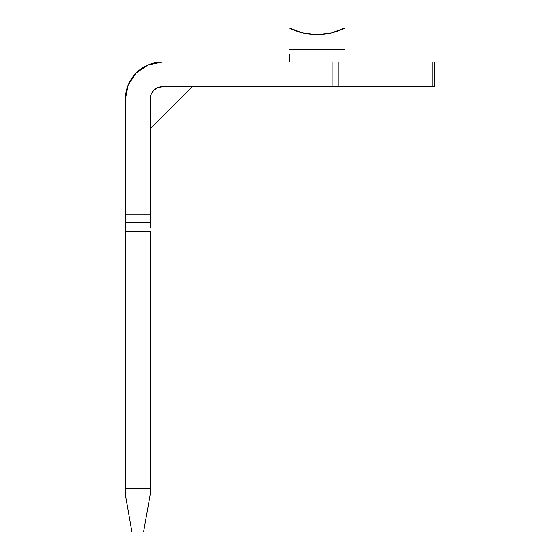 <?xml version="1.0" encoding="UTF-8"?>
<svg xmlns="http://www.w3.org/2000/svg" width="560" height="560" viewBox="0 0 560 560"><rect width="100%" height="100%" fill="white"/><g stroke="black" fill="none" stroke-linecap="round" stroke-linejoin="round"><path stroke-width="0.84" d="M158.018 87.591L162.505 86.751C159.236 86.751 156.324 87.955 153.769 90.356C151.347 92.918 150.136 95.837 150.136 99.12L150.136 99.099M153.874 90.251L157.773 87.689L162.505 86.751L192.36 86.751L150.136 128.975L150.136 99.12A12.369 12.369 0 0 1 162.505 86.751L434.602 86.751L434.602 62.013L162.505 62.013L148.302 64.834L136.269 72.877L128.226 84.917L125.398 99.12L125.398 222.796L150.136 222.796L150.136 99.12L151.074 94.381L153.755 90.37A12.369 12.369 0 0 0 150.136 99.12L150.136 214.137L125.398 214.137L150.136 214.137L150.136 228.144M150.136 111.601L150.136 128.975L150.136 121.065L150.136 128.975L192.36 86.751L150.136 128.975L192.36 86.751L184.45 86.751M125.398 228.144L125.398 494.893L131.943 532L143.591 532L150.136 494.893L150.136 231.455L150.136 488.712L125.398 488.712L125.398 231.455L150.136 231.455L125.398 231.455L125.398 222.796L150.136 222.796M136.283 72.863L128.366 84.581M128.17 85.057L125.398 99.113A37.107 37.107 0 0 1 162.505 62.013L147.987 64.967M150.976 94.626L150.136 99.12M157.773 87.689L162.505 86.751L332.073 86.751L332.073 62.013L162.505 62.013M125.398 99.12L125.398 222.796M338.191 86.751L338.191 62.013L432.068 62.013L432.068 86.751L338.191 86.751L338.191 62.013L332.073 62.013L332.073 86.751L338.191 86.751M174.986 86.751L162.505 86.751L157.843 87.661M128.177 85.029L128.345 84.623M434.602 86.751L434.602 62.013L432.068 62.013L432.068 86.751L434.602 86.751M125.398 494.893L125.398 488.712L150.136 488.712L150.136 494.893L143.591 532L131.943 532L125.398 494.893M289.275 62.013L289.275 54.376M331.415 32.991L317.107 34.692L302.792 32.991L317.107 34.692L331.415 32.991L317.107 34.692L331.415 32.991L344.932 28L344.932 54.376M302.792 32.991L317.107 34.692L302.792 32.991L289.275 28A61.222 61.222 0 0 0 344.932 28L344.932 49.644L289.275 49.644L344.932 49.644L344.932 62.013"/></g></svg>
